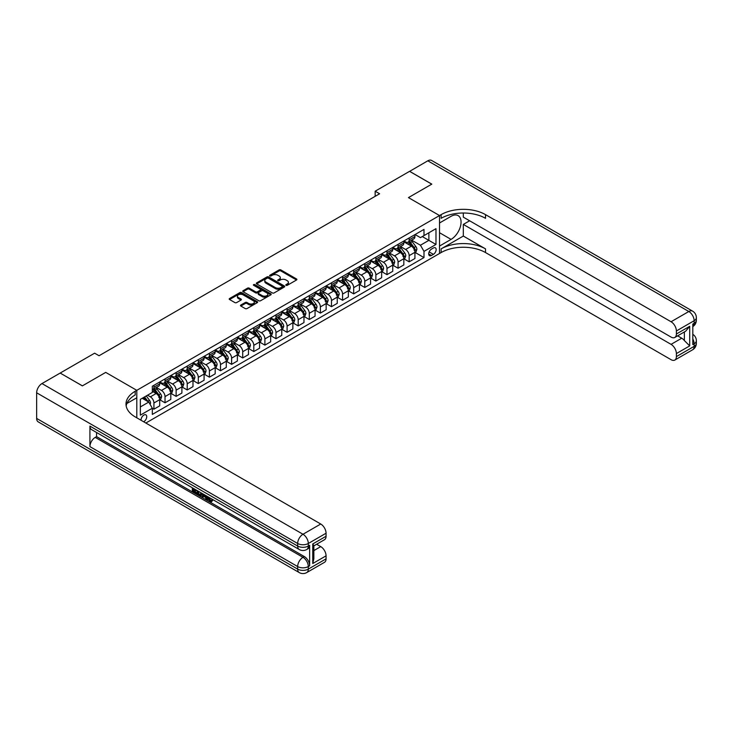 <?xml version="1.0" encoding="UTF-8"?>
<svg xmlns="http://www.w3.org/2000/svg" width="733" height="733" viewBox="0 0 733 733"><rect width="100%" height="100%" fill="white"/><g stroke="black" fill="none" stroke-linecap="round" stroke-linejoin="round"><path stroke-width="1.1" d="M286.053 285.329A0.861 0.495 0 0 0 287.272 285.329L296.535 279.979A1.237 0.715 0 0 0 296.892 279.475A1.237 0.715 0 0 0 296.535 278.971L280.849 269.918A1.237 0.715 0 0 0 279.108 269.918L269.845 275.26A0.861 0.495 0 0 0 271.063 275.965L272.264 275.278A3.94 2.272 0 0 1 277.844 275.278L279.145 276.029A3.94 2.272 0 0 1 280.299 277.642A3.94 2.272 0 0 1 279.145 279.255L277.954 279.942A0.861 0.495 0 0 0 279.172 280.647L280.363 279.951A3.94 2.272 0 0 1 285.943 279.951L287.254 280.712A3.94 2.272 0 0 1 288.408 282.315A3.94 2.272 0 0 1 287.254 283.928L286.053 284.624A0.861 0.495 0 0 0 286.053 285.329L286.053 284.624M143.613 421.75A4.013 2.318 120 0 0 143.897 421.603A4.013 2.318 120 0 0 146.518 418.057A4.013 2.318 120 0 0 145.904 414.841A4.013 2.318 120 0 0 143.897 415.043A4.013 2.318 120 0 0 141.066 420.275M240.845 305.038A1.237 0.715 0 0 0 240.488 305.542A1.237 0.715 0 0 0 240.845 306.037L245.253 308.584A1.237 0.715 0 0 0 246.994 308.584L257.274 302.647A1.237 0.715 0 0 0 257.64 302.143A1.237 0.715 0 0 0 257.274 301.639L241.588 292.586A1.237 0.715 0 0 0 239.847 292.586L229.566 298.523A1.237 0.715 0 0 0 229.2 299.018A1.237 0.715 0 0 0 229.566 299.522L234.881 302.592A1.237 0.715 0 0 0 236.622 302.592L241.02 300.054A1.237 0.715 0 0 0 241.386 299.55A1.237 0.715 0 0 0 241.02 299.046L238.39 297.525A3.299 1.906 0 0 1 237.419 296.178A3.299 1.906 0 0 1 239.453 294.419A3.299 1.906 0 0 1 243.054 294.831L253.38 300.796A3.299 1.906 0 0 1 254.342 302.143A3.299 1.906 0 0 1 252.308 303.902A3.299 1.906 0 0 1 248.716 303.489L246.994 302.491A1.237 0.715 0 0 0 245.253 302.491L240.845 305.038L240.845 306.037M36.65 418.424L297.662 569.11A7.532 4.352 120 0 0 299.22 572.565L38.208 421.869A7.532 4.352 -60 0 1 36.65 418.424L36.65 392.796A7.532 4.352 -60 0 1 41.973 383.57L60.179 373.06L82.371 385.879L105.717 372.391L82.417 385.851L60.225 373.088M60.225 373.033L94.621 353.178L99.065 355.734L379.602 193.769L375.159 191.203L409.564 171.339L431.755 184.157L408.455 197.608L439.525 215.548L136.796 390.332L105.717 372.391L136.796 390.332L135.193 391.257A31.391 18.123 0 0 0 126.003 404.066A31.391 18.123 0 0 0 135.193 416.885L320.742 524.013A7.532 4.352 60 0 1 326.066 533.239L308.309 543.483L308.309 546.048L309.647 545.279A7.532 4.352 60 0 1 308.08 548.733L306.751 549.493A7.532 4.352 -120 0 0 308.309 546.048A7.532 4.352 0 0 1 297.662 546.048L297.662 543.483L36.65 392.796M272.346 292.934A1.237 0.715 0 0 0 274.096 292.934L284.377 286.997A1.237 0.715 0 0 0 284.734 286.493A1.237 0.715 0 0 0 284.377 285.989L268.69 276.937A1.237 0.715 0 0 0 266.949 276.937L256.669 282.874A1.237 0.715 0 0 0 256.303 283.378A1.237 0.715 0 0 0 256.669 283.882L272.346 292.934M254.003 285.513A0.861 0.495 0 0 1 254.882 285.632L254.882 284.606L270.825 293.814A1.237 0.715 0 0 1 271.183 294.318A1.237 0.715 0 0 1 270.825 294.822L260.545 300.759A1.237 0.715 0 0 1 258.804 300.759L243.118 291.707L243.118 290.699A1.237 0.715 0 0 0 242.751 291.203A1.237 0.715 0 0 0 243.118 291.707M243.118 290.699L247.516 288.151A1.237 0.715 0 0 1 249.257 288.151L255.615 291.826A1.237 0.715 0 0 0 257.365 291.826L260.279 290.14A1.237 0.715 0 0 0 260.646 289.636A1.237 0.715 0 0 0 260.279 289.141L253.655 285.311A0.861 0.495 0 0 1 254.882 284.606M433.405 247.992L431.444 249.128A3.894 2.245 120 0 0 428.906 252.555A3.894 2.245 120 0 0 429.501 255.67A3.894 2.245 120 0 0 431.444 255.478L433.405 254.351A3.894 2.245 120 0 0 435.943 250.924A3.894 2.245 120 0 0 435.347 247.8A3.894 2.245 120 0 0 433.405 247.992M136.796 417.81L136.796 390.332L136.796 397.762L126.891 403.48M145.849 423.033L441.129 252.555A31.391 18.123 180 0 1 485.512 252.555L671.062 359.683A7.532 4.352 -120 0 0 674.827 360.059A7.532 4.352 -120 0 0 676.385 356.604L694.142 346.361L694.142 343.795L692.813 344.565L692.813 324.059L694.142 323.29L694.142 320.724L676.385 330.977L676.385 334.001L689.707 326.313L689.707 345.894L684.375 340.57L684.375 331.939M409.61 171.32L431.801 184.13L408.455 197.608L439.525 215.548L439.525 253.481L439.525 246.05L451.07 239.389A14.129 8.155 120 0 0 460.297 226.937A14.129 8.155 120 0 0 458.134 215.621A14.129 8.155 120 0 0 451.07 216.317L439.525 222.988L439.525 215.548L441.129 214.632A31.391 18.123 180 0 1 485.512 214.632L671.062 321.75L688.818 311.507L427.806 160.811L409.61 171.366M415.07 234.542L420.44 237.639L423.995 235.595L423.995 229.392L152.327 386.236L152.327 392.439L140.342 399.357L140.342 415.144L152.327 408.226L152.327 414.42L423.995 257.585L423.995 251.382L420.44 245.225L411.616 240.131M423.995 235.595L435.979 228.669L435.979 244.456L423.995 251.382M375.159 191.203L375.159 196.334M422.3 236.567L428.869 240.36L428.869 232.773L435.979 228.669M420.44 245.225L428.869 240.36L435.979 244.456M140.342 406.943L148.781 402.069L142.211 398.276M152.327 408.272L153.93 409.197L153.93 402.994A5.021 2.895 -120 0 0 150.375 396.846L147.535 395.206M153.93 409.197L159.693 405.862L159.693 399.659A5.021 2.895 -120 0 0 156.147 393.511L152.327 391.312M159.831 399.787L165.026 402.793L165.026 396.59A5.021 2.895 -120 0 0 161.471 390.432L156.376 387.491M165.026 402.793L170.798 399.458L170.798 393.255A5.021 2.895 -120 0 0 167.243 387.106L159.693 382.745M170.926 393.383L176.122 396.379L176.122 390.176A5.021 2.895 -120 0 0 172.567 384.028L167.472 381.087M176.122 396.379L181.894 393.053L181.894 386.85A5.021 2.895 -120 0 0 178.339 380.702L170.798 376.341M182.022 386.978L187.217 389.974L187.217 383.771A5.021 2.895 -120 0 0 183.671 377.623L178.568 374.682M187.217 389.974L192.99 386.639L192.99 380.445A5.021 2.895 -120 0 0 189.435 374.288L181.894 369.936M193.118 380.574L198.313 383.57L198.313 377.367A5.021 2.895 -120 0 0 194.767 371.219L189.664 368.268M198.313 383.57L204.086 380.235L204.086 374.032A5.021 2.895 -120 0 0 200.54 367.884L192.99 363.531M204.223 374.16L209.409 377.165L209.409 370.962A5.021 2.895 -120 0 0 205.863 364.805L200.76 361.864M209.409 377.165L215.181 373.83L215.181 367.627A5.021 2.895 -120 0 0 211.635 361.479L204.086 357.118M215.319 367.755L220.514 370.751L220.514 364.548A5.021 2.895 -120 0 0 216.959 358.4L211.864 355.459M220.514 370.751L226.277 367.425L226.277 361.222A5.021 2.895 -120 0 0 222.731 355.074L215.181 350.713M226.415 361.351L231.61 364.347L231.61 358.144A5.021 2.895 -120 0 0 228.055 351.996L222.96 349.055M231.61 364.347L237.382 361.012L237.382 354.818A5.021 2.895 -120 0 0 233.827 348.661L226.277 344.308M237.51 354.946L242.705 357.942L242.705 351.739A5.021 2.895 -120 0 0 239.15 345.591L234.056 342.641M242.705 357.942L248.478 354.607L248.478 348.404A5.021 2.895 -120 0 0 244.923 342.256L237.382 337.904M248.606 348.532L253.801 351.538L253.801 345.335A5.021 2.895 -120 0 0 250.255 339.177L245.152 336.236M253.801 351.538L259.574 348.202L259.574 341.999A5.021 2.895 -120 0 0 256.019 335.851L248.478 331.49M259.702 342.128L264.897 345.124L264.897 338.921A5.021 2.895 -120 0 0 261.351 332.773L256.248 329.832M264.897 345.124L270.669 341.798L270.669 335.595A5.021 2.895 -120 0 0 267.124 329.438L259.574 325.086M270.807 335.723L275.993 338.719L275.993 332.516A5.021 2.895 -120 0 0 272.447 326.368L267.343 323.427M275.993 338.719L281.765 335.384L281.765 329.19A5.021 2.895 -120 0 0 278.219 323.033L270.669 318.681M281.903 329.319L287.098 332.315L287.098 326.112A5.021 2.895 -120 0 0 283.543 319.964L278.448 317.013M287.098 332.315L292.861 328.98L292.861 322.777A5.021 2.895 -120 0 0 289.315 316.629L281.765 312.267M292.998 322.905L298.194 325.91L298.194 319.707A5.021 2.895 -120 0 0 294.639 313.55L289.544 310.609M298.194 325.91L303.966 322.575L303.966 316.372A5.021 2.895 -120 0 0 300.411 310.224L292.861 305.863M304.094 316.5L309.289 319.496L309.289 313.293A5.021 2.895 -120 0 0 305.734 307.145L300.64 304.204M309.289 319.496L315.062 316.17L315.062 309.967A5.021 2.895 -120 0 0 311.507 303.81L303.966 299.458M315.19 310.096L320.385 313.092L320.385 306.889A5.021 2.895 -120 0 0 316.839 300.741L311.736 297.8M320.385 313.092L326.158 309.757L326.158 303.554A5.021 2.895 -120 0 0 322.602 297.406L315.062 293.053M326.286 303.682L331.481 306.687L331.481 300.484A5.021 2.895 -120 0 0 327.935 294.336L322.832 291.386M331.481 306.687L337.253 303.352L337.253 297.149A5.021 2.895 -120 0 0 333.707 291.001L326.158 286.64M337.391 297.277L342.577 300.273L342.577 294.08A5.021 2.895 -120 0 0 339.031 287.922L333.927 284.981M342.577 300.273L348.349 296.947L348.349 290.744A5.021 2.895 -120 0 0 344.803 284.596L337.253 280.235M348.487 290.873L353.682 293.869L353.682 287.666A5.021 2.895 -120 0 0 350.127 281.518L345.032 278.577M353.682 293.869L359.445 290.543L359.445 284.34A5.021 2.895 -120 0 0 355.899 278.183L348.349 273.83M359.582 284.468L364.777 287.464L364.777 281.261A5.021 2.895 -120 0 0 361.222 275.113L356.128 272.163M364.777 287.464L370.55 284.129L370.55 277.926A5.021 2.895 -120 0 0 366.995 271.778L359.445 267.426M370.678 278.054L375.873 281.06L375.873 274.857A5.021 2.895 -120 0 0 372.318 268.699L367.224 265.758M375.873 281.06L381.646 277.725L381.646 271.522A5.021 2.895 -120 0 0 378.091 265.373L370.55 261.012M381.774 271.65L386.969 274.646L386.969 268.452A5.021 2.895 -120 0 0 383.423 262.295L378.32 259.354M386.969 274.646L392.741 271.32L392.741 265.117A5.021 2.895 -120 0 0 389.186 258.969L381.646 254.608M392.87 265.245L398.065 268.241L398.065 262.038A5.021 2.895 -120 0 0 394.519 255.89L389.415 252.949M398.065 268.241L403.837 264.915L403.837 258.712A5.021 2.895 -120 0 0 400.291 252.555L392.741 248.203M403.975 258.841L409.161 261.837L409.161 255.634A5.021 2.895 -120 0 0 405.615 249.486L400.511 246.535M409.161 261.837L414.933 258.502L414.933 252.299A5.021 2.895 -120 0 0 411.387 246.151L403.837 241.798M403.975 240.946L405.615 241.899A5.021 2.895 -120 0 0 408.125 242.147A5.021 2.895 -120 0 0 409.161 239.847L409.161 237.95M392.87 247.36L394.519 248.304A5.021 2.895 -120 0 0 397.029 248.551A5.021 2.895 -120 0 0 398.065 246.251L398.065 244.355M381.774 253.765L383.423 254.708A5.021 2.895 -120 0 0 385.934 254.956A5.021 2.895 -120 0 0 386.969 252.665L386.969 250.768M370.678 260.169L372.318 261.122A5.021 2.895 -120 0 0 374.829 261.369A5.021 2.895 -120 0 0 375.873 259.07L375.873 257.173M359.582 266.574L361.222 267.527A5.021 2.895 -120 0 0 363.733 267.774A5.021 2.895 -120 0 0 364.777 265.474L364.777 263.578M348.487 272.988L350.127 273.931A5.021 2.895 -120 0 0 352.637 274.179A5.021 2.895 -120 0 0 353.682 271.879L353.682 269.982M337.391 279.392L339.031 280.336A5.021 2.895 -120 0 0 341.541 280.583A5.021 2.895 -120 0 0 342.577 278.293L342.577 276.396M326.286 285.797L327.935 286.75A5.021 2.895 -120 0 0 330.446 286.997A5.021 2.895 -120 0 0 331.481 284.697L331.481 282.801M315.19 292.201L316.839 293.154A5.021 2.895 -120 0 0 319.35 293.402A5.021 2.895 -120 0 0 320.385 291.102L320.385 289.205M304.094 298.615L305.734 299.559A5.021 2.895 -120 0 0 308.245 299.806A5.021 2.895 -120 0 0 309.289 297.506L309.289 295.61M292.998 305.02L294.639 305.963A5.021 2.895 -120 0 0 297.149 306.22A5.021 2.895 -120 0 0 298.194 303.92L298.194 302.023M281.903 311.424L283.543 312.377A5.021 2.895 -120 0 0 286.053 312.625A5.021 2.895 -120 0 0 287.098 310.325L287.098 308.428M270.807 317.829L272.447 318.782A5.021 2.895 -120 0 0 274.957 319.029A5.021 2.895 -120 0 0 275.993 316.729L275.993 314.833M259.702 324.243L261.351 325.186A5.021 2.895 -120 0 0 263.862 325.434A5.021 2.895 -120 0 0 264.897 323.134L264.897 321.237M248.606 330.647L250.255 331.591A5.021 2.895 -120 0 0 252.766 331.847A5.021 2.895 -120 0 0 253.801 329.548L253.801 327.651M237.51 337.052L239.15 338.005A5.021 2.895 -120 0 0 241.661 338.252A5.021 2.895 -120 0 0 242.705 335.952L242.705 334.056M226.415 343.456L228.055 344.409A5.021 2.895 -120 0 0 230.565 344.657A5.021 2.895 -120 0 0 231.61 342.357L231.61 340.46M215.319 349.87L216.959 350.814A5.021 2.895 -120 0 0 219.469 351.061A5.021 2.895 -120 0 0 220.514 348.761L220.514 346.865M204.223 356.275L205.863 357.218A5.021 2.895 -120 0 0 208.374 357.475A5.021 2.895 -120 0 0 209.409 355.175L209.409 353.279M193.118 362.679L194.767 363.632A5.021 2.895 -120 0 0 197.278 363.88A5.021 2.895 -120 0 0 198.313 361.58L198.313 359.683M182.022 369.084L183.671 370.037A5.021 2.895 -120 0 0 186.182 370.284A5.021 2.895 -120 0 0 187.217 367.984L187.217 366.088M170.926 375.498L172.567 376.441A5.021 2.895 -120 0 0 175.077 376.689A5.021 2.895 -120 0 0 176.122 374.389L176.122 372.492M159.831 381.902L161.471 382.855A5.021 2.895 -120 0 0 163.981 383.102A5.021 2.895 -120 0 0 165.026 380.803L165.026 378.906M415.07 252.427L423.995 257.585M408.125 242.147L413.898 238.811A5.021 2.895 -120 0 0 414.933 236.512L414.933 234.615M397.029 248.551L402.802 245.225A5.021 2.895 -120 0 0 403.837 242.925L403.837 241.029M385.934 254.956L391.697 251.63A5.021 2.895 -120 0 0 392.741 249.33L392.741 247.433M374.829 261.369L380.601 258.034A5.021 2.895 -120 0 0 381.646 255.735L381.646 253.838M363.733 267.774L369.505 264.439A5.021 2.895 -120 0 0 370.55 262.139L370.55 260.242M352.637 274.179L358.41 270.853A5.021 2.895 -120 0 0 359.445 268.553L359.445 266.656M341.541 280.583L347.314 277.257A5.021 2.895 -120 0 0 348.349 274.957L348.349 273.061M330.446 286.997L336.218 283.662A5.021 2.895 -120 0 0 337.253 281.362L337.253 279.465M319.35 293.402L325.113 290.066A5.021 2.895 -120 0 0 326.158 287.767L326.158 285.87M308.245 299.806L314.017 296.48A5.021 2.895 -120 0 0 315.062 294.18L315.062 292.284M297.149 306.22L302.921 302.885A5.021 2.895 -120 0 0 303.966 300.585L303.966 298.688M286.053 312.625L291.826 309.289A5.021 2.895 -120 0 0 292.861 306.99L292.861 305.093M274.957 319.029L280.73 315.694A5.021 2.895 -120 0 0 281.765 313.403L281.765 311.507M263.862 325.434L269.634 322.108A5.021 2.895 -120 0 0 270.669 319.808L270.669 317.911M252.766 331.847L258.529 328.512A5.021 2.895 -120 0 0 259.574 326.212L259.574 324.316M241.661 338.252L247.433 334.917A5.021 2.895 -120 0 0 248.478 332.617L248.478 330.72M230.565 344.657L236.338 341.321A5.021 2.895 -120 0 0 237.382 339.031L237.382 337.134M219.469 351.061L225.242 347.735A5.021 2.895 -120 0 0 226.277 345.435L226.277 343.539M208.374 357.475L214.146 354.14A5.021 2.895 -120 0 0 215.181 351.84L215.181 349.943M197.278 363.88L203.05 360.544A5.021 2.895 -120 0 0 204.086 358.245L204.086 356.348M186.182 370.284L191.945 366.958A5.021 2.895 -120 0 0 192.99 364.658L192.99 362.762M175.077 376.689L180.849 373.363A5.021 2.895 -120 0 0 181.894 371.063L181.894 369.166M163.981 383.102L169.754 379.767A5.021 2.895 -120 0 0 170.798 377.468L170.798 375.571M152.327 389.709A5.021 2.895 -120 0 0 152.885 389.507L158.658 386.172A5.021 2.895 -120 0 0 159.693 383.872L159.693 381.975M152.885 389.507A5.021 2.895 -120 0 0 153.93 387.207L153.93 385.311M148.781 402.069L152.327 408.226M286.401 285.449L287.254 284.954A3.94 2.272 0 0 0 288.408 283.341L288.408 282.315M280.299 277.642L280.299 278.668A3.94 2.272 0 0 1 279.145 280.272L278.293 280.766M296.517 279.988L280.849 270.944A1.237 0.715 0 0 0 279.108 270.944L270.193 276.094M284.377 285.989L284.377 286.997L268.69 277.963A1.237 0.715 0 0 0 266.949 277.963L256.678 283.891L256.669 282.874M282.196 286.85A0.861 0.495 0 0 0 282.196 286.145L268.434 278.192A0.861 0.495 0 0 0 267.206 278.192L265.942 278.925A3.94 2.272 0 0 0 264.787 280.537A3.94 2.272 0 0 0 265.942 282.141L275.361 287.574A3.94 2.272 0 0 0 280.931 287.574L282.196 286.85L282.196 287.877A0.861 0.495 0 0 0 282.452 287.519L282.452 286.493M264.787 280.537L264.787 281.554A3.94 2.272 0 0 0 265.942 283.167L265.942 282.141M282.196 287.877L280.931 288.6A3.94 2.272 0 0 1 275.361 288.6L265.942 283.167M243.127 291.716L247.516 289.178L247.516 288.151M260.646 289.636L260.646 290.662A1.237 0.715 0 0 1 260.279 291.166L257.365 292.852A1.237 0.715 0 0 1 255.615 292.852L249.257 289.178A1.237 0.715 0 0 0 247.516 289.178M254.882 285.632L270.807 294.831M262.222 295.637A3.299 1.906 0 0 0 265.813 296.05A3.299 1.906 0 0 0 267.847 294.29A3.299 1.906 0 0 0 266.885 292.943L263.248 290.845A1.237 0.715 0 0 0 261.498 290.845L258.584 292.531A1.237 0.715 0 0 0 258.218 293.035A1.237 0.715 0 0 0 258.584 293.539L262.222 295.637L262.222 296.663A3.299 1.906 0 0 0 265.813 297.076A3.299 1.906 0 0 0 267.847 295.317L267.847 294.29M258.218 293.035L258.218 294.061A1.237 0.715 0 0 0 258.584 294.565L258.584 293.539M262.222 296.663L258.584 294.565M254.342 302.143L254.342 303.169A3.299 1.906 0 0 1 252.308 304.928A3.299 1.906 0 0 1 248.716 304.516L246.994 303.517A1.237 0.715 0 0 0 245.253 303.517L240.864 306.055M237.419 296.178L237.419 297.204A3.299 1.906 0 0 0 238.39 298.551L238.39 297.525M241.02 299.046L241.02 300.054L238.39 298.551M257.256 302.656L241.588 293.612A1.237 0.715 0 0 0 239.847 293.612L229.585 299.531L229.566 298.523M414.933 252.509L416.005 251.895L416.885 249.33A3.326 1.924 -120 0 0 415.822 246.499L412.203 241.652A9.602 5.543 -120 0 0 411.149 240.397M407.539 243.933A9.602 5.543 -120 0 0 405.578 241.872M414.026 250.09L415.089 249.467A3.326 1.924 -120 0 0 414.136 247.47L410.507 242.632A9.602 5.543 -120 0 0 409.463 241.377M408.574 241.89A7.971 4.6 60 0 1 409.875 243.374L412.945 247.47M408.4 241.991A9.602 5.543 60 0 1 409.445 243.246L411.854 246.462M403.837 258.914L404.9 258.3L405.789 255.735A3.326 1.924 -120 0 0 404.726 252.903L401.098 248.056A9.602 5.543 -120 0 0 400.053 246.801M396.443 250.338A9.602 5.543 -120 0 0 394.482 248.285M402.93 256.495L403.993 255.881A3.326 1.924 -120 0 0 403.04 253.875L399.412 249.037A9.602 5.543 -120 0 0 398.367 247.781M397.469 248.295A7.971 4.6 60 0 1 398.779 249.779L401.849 253.884M397.304 248.395A9.602 5.543 60 0 1 398.349 249.651L400.759 252.867M392.741 265.319L393.804 264.705L394.693 262.139A3.326 1.924 -120 0 0 393.63 259.308L390.002 254.47A9.602 5.543 -120 0 0 388.957 253.215M385.347 256.752A9.602 5.543 -120 0 0 383.386 254.69M391.834 262.9L392.897 262.286A3.326 1.924 -120 0 0 391.944 260.288L388.316 255.441A9.602 5.543 -120 0 0 387.271 254.186M386.373 254.699A7.971 4.6 60 0 1 387.684 256.193L390.753 260.288M386.209 254.8A9.602 5.543 60 0 1 387.253 256.055L389.663 259.28M381.646 271.732L382.708 271.109L383.597 268.553A3.326 1.924 -120 0 0 382.534 265.712L378.906 260.875A9.602 5.543 -120 0 0 377.861 259.619M374.251 263.156A9.602 5.543 -120 0 0 372.282 261.095M380.739 269.304L381.801 268.69A3.326 1.924 -120 0 0 380.848 266.693L377.22 261.846A9.602 5.543 -120 0 0 376.176 260.591M375.278 261.113A7.971 4.6 60 0 1 376.588 262.597L379.657 266.693M375.104 261.205A9.602 5.543 60 0 1 376.157 262.46L378.567 265.685M370.55 278.137L371.613 277.523L372.501 274.957A3.326 1.924 -120 0 0 371.439 272.126L367.81 267.279A9.602 5.543 -120 0 0 366.766 266.024M363.156 269.561A9.602 5.543 -120 0 0 361.186 267.508M369.634 275.718L370.706 275.095A3.326 1.924 -120 0 0 369.753 273.097L366.124 268.26A9.602 5.543 -120 0 0 365.071 267.004M364.182 267.518A7.971 4.6 60 0 1 365.492 269.002L368.562 273.107M364.008 267.618A9.602 5.543 60 0 1 365.061 268.874L367.471 272.09M463.32 236.053L441.129 248.872A31.391 18.123 180 0 1 485.512 248.872L463.32 236.053L463.32 224.417L469.624 220.78M463.32 213.01L463.32 217.142L671.062 337.079A7.532 4.352 -120 0 0 674.827 337.455A7.532 4.352 -120 0 0 676.385 334.001M689.707 345.894L676.385 353.581L676.385 356.604M676.385 353.581A7.532 4.352 -120 0 0 671.062 344.354L681.717 338.206A7.532 4.352 60 0 1 684.375 340.57M463.32 224.417L671.062 344.354M427.806 160.811A7.532 4.352 -60 0 1 431.572 160.435L692.584 311.131A7.532 4.352 120 0 0 688.818 311.507A7.532 4.352 60 0 1 694.142 320.724A7.532 4.352 180 0 0 696.35 317.655A7.532 7.532 0 0 0 692.584 311.131M676.385 330.977A7.532 4.352 -120 0 0 671.062 321.75M677.622 335.842L681.717 338.206M441.129 214.632L441.129 218.315A31.391 18.123 180 0 1 485.512 218.315L485.512 214.632M674.827 337.455L685.721 331.16L689.707 326.313M208.676 497.185L210.939 500.85M208.035 496.855L209.611 501.042L210.646 501.17L211.819 499.952L212.57 500.593L211.232 501.995L209.684 501.793L207.274 496.415M203.692 496.36L202.638 497.652L201.841 497.185L203.188 494.051M206.569 496.003L207.631 499.704L206.917 500.117L206.12 499.659L205.515 497.414L203.243 496.104L202.638 497.652M193.787 489.699L193.787 491.009L196.93 492.823L196.93 493.529L196.215 493.941L192.33 491.696L192.33 487.784M196.591 490.24L195.876 490.908L193.081 489.287L193.081 491.422L193.787 491.009M89.921 426.111L297.662 546.048A7.532 4.352 120 0 0 299.22 549.493L91.478 429.556A7.532 4.352 -60 0 1 89.921 426.111L89.921 446.617A7.532 4.352 -60 0 1 95.244 437.39L96.573 436.621L304.314 556.558A7.532 4.352 60 0 1 309.647 565.784L309.647 545.279M96.573 436.621L96.573 432.507M201.557 493.117L201.612 493.95L202.308 493.547L200.879 495.984L197.241 494.537L197.241 490.624M312.753 543.95L313.852 545.618L313.852 558.784L312.753 563.53L312.753 543.95L326.066 536.263L326.066 533.239M326.066 536.263A7.532 4.352 60 0 1 324.508 539.708L313.852 545.856M316.647 544.243L320.742 546.616A7.532 4.352 60 0 1 326.066 555.843L312.753 563.53M309.647 565.784L308.309 566.554L308.309 569.11L326.066 558.867L326.066 555.843M326.066 558.867A7.532 4.352 60 0 1 324.508 562.312L306.751 572.565A7.532 4.352 -120 0 0 308.309 569.11A7.532 4.352 0 0 1 297.662 569.11L297.662 566.554L89.921 446.617M135.193 391.257L135.193 394.95A31.391 18.123 0 0 0 126.168 405.917M193.081 491.422L196.215 493.236L196.93 492.823M196.215 493.236L196.215 493.941M193.081 488.215L196.187 490.01M195.876 490.194L195.876 490.908M201.612 493.95L200.879 495.984M197.992 491.055L197.992 494.253L199.092 494.894L200.347 495.178L200.805 492.677M198.707 491.467L198.707 493.85L201.062 494.775M197.992 494.253L198.707 493.85M199.092 494.894L199.807 494.482M205.57 495.435L206.917 500.117M203.893 494.463L203.472 495.526L205.286 496.58L204.874 495.022M204.333 494.72L205.029 495.609M203.472 495.526L204.177 495.114M209.611 501.042L210.325 500.63M207.961 497.597L208.648 497.203M211.104 500.364L211.855 501.005L212.57 500.593M211.855 501.005L211.232 501.995M359.445 284.541L360.517 283.928L361.406 281.362A3.326 1.924 -120 0 0 360.343 278.531L356.714 273.693A9.602 5.543 -120 0 0 355.661 272.438M352.06 275.965A9.602 5.543 -120 0 0 350.09 273.913M358.538 282.123L359.601 281.509A3.326 1.924 -120 0 0 358.657 279.502L355.029 274.664A9.602 5.543 -120 0 0 353.975 273.409M353.086 273.922A7.971 4.6 60 0 1 354.396 275.416L357.466 279.511M352.912 274.023A9.602 5.543 60 0 1 353.957 275.278L356.375 278.494M348.349 290.946L349.421 290.332L350.301 287.767A3.326 1.924 -120 0 0 349.238 284.935L345.619 280.098A9.602 5.543 -120 0 0 344.565 278.842M340.955 282.379A9.602 5.543 -120 0 0 338.994 280.318M347.442 288.527L348.505 287.913A3.326 1.924 -120 0 0 347.552 285.916L343.924 281.069A9.602 5.543 -120 0 0 342.879 279.814M341.99 280.327A7.971 4.6 60 0 1 343.291 281.82L346.361 285.916M341.816 280.427A9.602 5.543 60 0 1 342.861 281.683L345.27 284.908M337.253 297.36L338.316 296.737L339.205 294.18A3.326 1.924 -120 0 0 338.142 291.349L334.514 286.502A9.602 5.543 -120 0 0 333.469 285.247M329.859 288.784A9.602 5.543 -120 0 0 327.898 286.722M336.346 294.932L337.409 294.318A3.326 1.924 -120 0 0 336.456 292.32L332.828 287.473A9.602 5.543 -120 0 0 331.783 286.218M330.885 286.74A7.971 4.6 60 0 1 332.196 288.225L335.265 292.32M330.72 286.832A9.602 5.543 60 0 1 331.765 288.087L334.175 291.313M326.158 303.764L327.22 303.15L328.109 300.585A3.326 1.924 -120 0 0 327.046 297.754L323.418 292.907A9.602 5.543 -120 0 0 322.373 291.652M318.763 295.188A9.602 5.543 -120 0 0 316.803 293.136M325.25 301.345L326.313 300.722A3.326 1.924 -120 0 0 325.36 298.725L321.732 293.887A9.602 5.543 -120 0 0 320.688 292.632M319.79 293.145A7.971 4.6 60 0 1 321.1 294.629L324.169 298.734M319.625 293.246A9.602 5.543 60 0 1 320.669 294.501L323.079 297.717M315.062 310.169L316.125 309.555L317.013 306.99A3.326 1.924 -120 0 0 315.95 304.158L312.322 299.321A9.602 5.543 -120 0 0 311.278 298.065M307.668 301.593A9.602 5.543 -120 0 0 305.698 299.54M314.155 307.75L315.217 307.136A3.326 1.924 -120 0 0 314.265 305.13L310.636 300.292A9.602 5.543 -120 0 0 309.592 299.037M308.694 299.55A7.971 4.6 60 0 1 310.004 301.043L313.073 305.139M308.52 299.65A9.602 5.543 60 0 1 309.573 300.906L311.983 304.122M303.966 316.574L305.029 315.96L305.918 313.403A3.326 1.924 -120 0 0 304.855 310.563L301.226 305.725A9.602 5.543 -120 0 0 300.182 304.47M296.572 308.007A9.602 5.543 -120 0 0 294.602 305.945M303.05 314.155L304.122 313.541A3.326 1.924 -120 0 0 303.169 311.543L299.54 306.696A9.602 5.543 -120 0 0 298.487 305.441M297.598 305.954A7.971 4.6 60 0 1 298.908 307.448L301.978 311.543M297.424 306.055A9.602 5.543 60 0 1 298.478 307.31L300.887 310.535M292.861 322.987L293.933 322.373L294.822 319.808A3.326 1.924 -120 0 0 293.759 316.977L290.131 312.13A9.602 5.543 -120 0 0 289.077 310.874M285.476 314.411A9.602 5.543 -120 0 0 283.506 312.35M291.954 320.559L293.026 319.945A3.326 1.924 -120 0 0 292.073 317.948L288.445 313.101A9.602 5.543 -120 0 0 287.391 311.846M286.502 312.368A7.971 4.6 60 0 1 287.812 313.852L290.882 317.948M286.328 312.469A9.602 5.543 60 0 1 287.373 313.715L289.792 316.94M281.765 329.392L282.837 328.778L283.717 326.212A3.326 1.924 -120 0 0 282.654 323.381L279.035 318.534A9.602 5.543 -120 0 0 277.981 317.279M274.371 320.816A9.602 5.543 -120 0 0 272.41 318.763M280.858 326.973L281.921 326.359A3.326 1.924 -120 0 0 280.968 324.353L277.34 319.515A9.602 5.543 -120 0 0 276.295 318.259M275.406 318.773A7.971 4.6 60 0 1 276.707 320.257L279.777 324.362M275.232 318.873A9.602 5.543 60 0 1 276.277 320.129L278.687 323.345M270.669 335.796L271.732 335.183L272.621 332.617A3.326 1.924 -120 0 0 271.558 329.786L267.93 324.948A9.602 5.543 -120 0 0 266.885 323.693M263.275 327.22A9.602 5.543 -120 0 0 261.315 325.168M269.762 333.378L270.825 332.764A3.326 1.924 -120 0 0 269.872 330.757L266.244 325.919A9.602 5.543 -120 0 0 265.199 324.664M264.301 325.177A7.971 4.6 60 0 1 265.612 326.671L268.681 330.766M264.137 325.278A9.602 5.543 60 0 1 265.181 326.533L267.591 329.749M259.574 342.201L260.636 341.587L261.525 339.031A3.326 1.924 -120 0 0 260.462 336.19L256.834 331.353A9.602 5.543 -120 0 0 255.79 330.097M252.179 333.634A9.602 5.543 -120 0 0 250.219 331.573M258.667 339.782L259.729 339.168A3.326 1.924 -120 0 0 258.776 337.171L255.148 332.324A9.602 5.543 -120 0 0 254.104 331.069M253.206 331.582A7.971 4.6 60 0 1 254.516 333.075L257.585 337.171M253.041 331.683A9.602 5.543 60 0 1 254.085 332.938L256.495 336.163M248.478 348.615L249.541 348.001L250.429 345.435A3.326 1.924 -120 0 0 249.367 342.604L245.738 337.757A9.602 5.543 -120 0 0 244.694 336.502M241.084 340.039A9.602 5.543 -120 0 0 239.114 337.977M247.571 346.187L248.634 345.573A3.326 1.924 -120 0 0 247.681 343.575L244.052 338.728A9.602 5.543 -120 0 0 243.008 337.473M242.11 337.995A7.971 4.6 60 0 1 243.42 339.48L246.49 343.575M241.936 338.096A9.602 5.543 60 0 1 242.989 339.352L245.399 342.568M237.382 355.019L238.445 354.406L239.334 351.84A3.326 1.924 -120 0 0 238.271 349.009L234.642 344.162A9.602 5.543 -120 0 0 233.598 342.907M229.988 346.443A9.602 5.543 -120 0 0 228.018 344.391M236.466 352.6L237.538 351.987A3.326 1.924 -120 0 0 236.585 349.98L232.957 345.142A9.602 5.543 -120 0 0 231.903 343.887M231.014 344.4A7.971 4.6 60 0 1 232.324 345.884L235.394 349.989M230.84 344.501A9.602 5.543 60 0 1 231.894 345.756L234.303 348.972M226.277 361.424L227.349 360.81L228.238 358.245A3.326 1.924 -120 0 0 227.175 355.413L223.547 350.576A9.602 5.543 -120 0 0 222.493 349.32M218.892 352.848A9.602 5.543 -120 0 0 216.922 350.795M225.37 359.005L226.442 358.391A3.326 1.924 -120 0 0 225.489 356.385L221.861 351.547A9.602 5.543 -120 0 0 220.807 350.292M219.918 350.805A7.971 4.6 60 0 1 221.229 352.298L224.298 356.394M219.744 350.905A9.602 5.543 60 0 1 220.789 352.161L223.208 355.377M215.181 367.829L216.253 367.215L217.133 364.658A3.326 1.924 -120 0 0 216.07 361.818L212.451 356.98A9.602 5.543 -120 0 0 211.397 355.725M207.787 359.262A9.602 5.543 -120 0 0 205.826 357.2M214.274 365.41L215.337 364.796A3.326 1.924 -120 0 0 214.384 362.798L210.756 357.951A9.602 5.543 -120 0 0 209.711 356.696M208.823 357.218A7.971 4.6 60 0 1 210.124 358.703L213.193 362.798M208.648 357.31A9.602 5.543 60 0 1 209.693 358.565L212.103 361.79M204.086 374.242L205.148 373.628L206.037 371.063A3.326 1.924 -120 0 0 204.974 368.232L201.346 363.385A9.602 5.543 -120 0 0 200.301 362.129M196.691 365.666A9.602 5.543 -120 0 0 194.731 363.605M203.178 371.814L204.241 371.2A3.326 1.924 -120 0 0 203.288 369.203L199.66 364.356A9.602 5.543 -120 0 0 198.616 363.101M197.718 363.623A7.971 4.6 60 0 1 199.028 365.107L202.097 369.203M197.553 363.724A9.602 5.543 60 0 1 198.597 364.979L201.007 368.195M192.99 380.647L194.053 380.033L194.941 377.468A3.326 1.924 -120 0 0 193.879 374.636L190.25 369.789A9.602 5.543 -120 0 0 189.206 368.534M185.596 372.071A9.602 5.543 -120 0 0 183.635 370.018M192.083 378.228L193.145 377.614A3.326 1.924 -120 0 0 192.193 375.608L188.564 370.77A9.602 5.543 -120 0 0 187.52 369.514M186.622 370.028A7.971 4.6 60 0 1 187.932 371.512L191.001 375.617M186.457 370.128A9.602 5.543 60 0 1 187.501 371.384L189.911 374.6M181.894 387.051L182.957 386.438L183.846 383.872A3.326 1.924 -120 0 0 182.783 381.041L179.154 376.203A9.602 5.543 -120 0 0 178.11 374.948M174.5 378.485A9.602 5.543 -120 0 0 172.53 376.423M180.987 384.633L182.05 384.019A3.326 1.924 -120 0 0 181.097 382.012L177.468 377.174A9.602 5.543 -120 0 0 176.424 375.919M175.526 376.432A7.971 4.6 60 0 1 176.836 377.926L179.906 382.021M175.352 376.533A9.602 5.543 60 0 1 176.406 377.788L178.815 381.004M170.798 393.465L171.861 392.842L172.75 390.286A3.326 1.924 -120 0 0 171.687 387.445L168.059 382.608A9.602 5.543 -120 0 0 167.014 381.352M163.404 384.889A9.602 5.543 -120 0 0 161.434 382.828M169.882 391.037L170.954 390.423A3.326 1.924 -120 0 0 170.001 388.426L166.373 383.579A9.602 5.543 -120 0 0 165.319 382.324M164.43 382.846A7.971 4.6 60 0 1 165.74 384.33L168.81 388.426M164.256 382.938A9.602 5.543 60 0 1 165.31 384.193L167.72 387.418M159.693 399.87L160.765 399.256L161.654 396.69A3.326 1.924 -120 0 0 160.591 393.859L156.963 389.012A9.602 5.543 -120 0 0 155.909 387.757M158.786 397.451L159.858 396.828A3.326 1.924 -120 0 0 158.905 394.83L155.277 389.983A9.602 5.543 -120 0 0 154.223 388.737M153.334 389.25A7.971 4.6 60 0 1 154.645 390.735L157.714 394.83M153.16 389.351A9.602 5.543 60 0 1 154.205 390.607L156.624 393.823M150.109 404.378L150.549 403.095A3.326 1.924 -120 0 0 149.486 400.264L146.252 395.939M148.103 401.684A3.326 1.924 -120 0 0 147.8 401.235L144.566 396.919M143.732 397.396L146.059 400.502M143.503 397.533L145.473 400.163M150.375 396.846L156.147 393.511M161.471 390.432L167.243 387.106M172.567 384.028L178.339 380.702M183.671 377.623L189.435 374.288M194.767 371.219L200.54 367.884M205.863 364.805L211.635 361.479M216.959 358.4L222.731 355.074M228.055 351.996L233.827 348.661M239.15 345.591L244.923 342.256M250.255 339.177L256.019 335.851M261.351 332.773L267.124 329.438M272.447 326.368L278.219 323.033M283.543 319.964L289.315 316.629M294.639 313.55L300.411 310.224M305.734 307.145L311.507 303.81M316.839 300.741L322.602 297.406M327.935 294.336L333.707 291.001M339.031 287.922L344.803 284.596M350.127 281.518L355.899 278.183M361.222 275.113L366.995 271.778M372.318 268.699L378.091 265.373M383.423 262.295L389.186 258.969M394.519 255.89L400.291 252.555M405.615 249.486L411.387 246.151M409.161 239.847L414.933 236.512M409.161 255.634L414.933 252.299M398.065 262.038L403.837 258.712M398.065 246.251L403.837 242.925M386.969 268.452L392.741 265.117M386.969 252.665L392.741 249.33M375.873 274.857L381.646 271.522M375.873 259.07L381.646 255.735M364.777 281.261L370.55 277.926M364.777 265.474L370.55 262.139M353.682 287.666L359.445 284.34M353.682 271.879L359.445 268.553M342.577 294.08L348.349 290.744M342.577 278.293L348.349 274.957M331.481 300.484L337.253 297.149M331.481 284.697L337.253 281.362M320.385 306.889L326.158 303.554M320.385 291.102L326.158 287.767M309.289 313.293L315.062 309.967M309.289 297.506L315.062 294.18M298.194 319.707L303.966 316.372M298.194 303.92L303.966 300.585M287.098 326.112L292.861 322.777M287.098 310.325L292.861 306.99M275.993 332.516L281.765 329.19M275.993 316.729L281.765 313.403M264.897 338.921L270.669 335.595M264.897 323.134L270.669 319.808M253.801 345.335L259.574 341.999M253.801 329.548L259.574 326.212M242.705 351.739L248.478 348.404M242.705 335.952L248.478 332.617M231.61 358.144L237.382 354.818M231.61 342.357L237.382 339.031M220.514 364.548L226.277 361.222M220.514 348.761L226.277 345.435M209.409 370.962L215.181 367.627M209.409 355.175L215.181 351.84M198.313 377.367L204.086 374.032M198.313 361.58L204.086 358.245M187.217 383.771L192.99 380.445M187.217 367.984L192.99 364.658M176.122 390.176L181.894 386.85M176.122 374.389L181.894 371.063M165.026 396.59L170.798 393.255M165.026 380.803L170.798 377.468M153.93 402.994L159.693 399.659M153.93 387.207L159.693 383.872M429.144 251.895L433.405 254.351M428.695 253.893L431.444 255.478M287.254 284.954L287.254 283.928M277.954 280.647L277.954 279.942M279.145 280.272L279.145 279.255M269.845 275.965L269.845 275.26M279.108 270.944L279.108 269.918M280.849 270.944L280.849 269.918M296.535 279.979L296.535 278.971M266.949 277.963L266.949 276.937M268.69 277.963L268.69 276.937M275.361 288.6L275.361 287.574M280.931 288.6L280.931 287.574M249.257 289.178L249.257 288.151M255.615 292.852L255.615 291.826M257.365 292.852L257.365 291.826M260.279 291.166L260.279 290.14M270.825 294.822L270.825 293.814M245.253 303.517L245.253 302.491M246.994 303.517L246.994 302.491M248.716 304.516L248.716 303.489M239.847 293.612L239.847 292.586M241.588 293.612L241.588 292.586M257.274 302.647L257.274 301.639M414.686 250.649L416.866 249.394M410.507 242.632L412.203 241.652M407.896 244.135L409.445 243.246M414.136 247.47L415.822 246.499M413.879 248.771L415.089 249.467M403.59 257.063L405.77 255.799M399.412 249.037L401.098 248.056M396.8 250.549L398.349 249.651M403.04 253.875L404.726 252.903M402.774 255.176L403.993 255.881M392.494 263.468L394.675 262.203M388.316 255.441L390.002 254.47M385.705 256.953L387.253 256.055M391.944 260.288L393.63 259.308M391.679 261.58L392.897 262.286M381.398 269.872L383.57 268.617M377.22 261.846L378.906 260.875M374.609 263.358L376.157 262.46M380.848 266.693L382.534 265.712M380.583 267.994L381.801 268.69M370.293 276.277L372.474 275.022M366.124 268.26L367.81 267.279M363.504 269.762L365.061 268.874M369.753 273.097L371.439 272.126M369.487 274.399L370.706 275.095M441.129 248.872L441.129 252.555M485.512 248.872L485.512 252.555M692.813 338.958A7.532 4.352 60 0 1 694.142 343.795A7.532 4.352 180 0 0 696.35 340.717A7.532 7.532 0 0 0 692.813 334.33M692.584 349.806A7.532 7.532 0 0 0 696.35 343.282A7.532 4.352 0 0 1 694.142 346.361A7.532 4.352 60 0 1 692.584 349.806L674.827 360.059M694.142 323.29A7.532 4.352 60 0 1 692.813 326.588A7.532 7.532 0 0 0 696.35 320.22A7.532 4.352 0 0 1 694.142 323.29M439.525 232.718L451.07 239.389M41.973 383.57L302.986 534.256L320.742 524.013M95.244 437.39L302.986 557.327L304.314 556.558M313.852 550.593L320.742 546.616M302.986 534.256A7.532 4.352 120 0 0 297.662 543.483A7.532 4.352 180 0 0 308.309 543.483A7.532 4.352 -120 0 0 302.986 534.256M302.986 557.327A7.532 4.352 120 0 0 297.662 566.554A7.532 4.352 180 0 0 308.309 566.554A7.532 4.352 -120 0 0 302.986 557.327M359.197 282.691L361.378 281.426M355.029 274.664L356.714 273.693M352.408 276.176L353.957 275.278M358.657 279.502L360.343 278.531M358.391 280.803L359.601 281.509M348.102 289.095L350.282 287.831M343.924 281.069L345.619 280.098M341.312 282.581L342.861 281.683M347.552 285.916L349.238 284.935M347.295 287.208L348.505 287.913M337.006 295.5L339.187 294.245M332.828 287.473L334.514 286.502M330.216 288.985L331.765 288.087M336.456 292.32L338.142 291.349M336.19 293.621L337.409 294.318M325.91 301.904L328.091 300.649M321.732 293.887L323.418 292.907M319.121 295.39L320.669 294.501M325.36 298.725L327.046 297.754M325.095 300.026L326.313 300.722M314.814 308.318L316.986 307.054M310.636 300.292L312.322 299.321M308.025 301.804L309.573 300.906M314.265 305.13L315.95 304.158M313.999 306.431L315.217 307.136M303.709 314.723L305.89 313.467M299.54 306.696L301.226 305.725M296.92 308.208L298.478 307.31M303.169 311.543L304.855 310.563M302.903 312.835L304.122 313.541M292.614 321.127L294.794 319.872M288.445 313.101L290.131 312.13M285.824 314.613L287.373 313.715M292.073 317.948L293.759 316.977M291.807 319.249L293.026 319.945M281.518 327.532L283.698 326.277M277.34 319.515L279.035 318.534M274.728 321.017L276.277 320.129M280.968 324.353L282.654 323.381M280.712 325.654L281.921 326.359M270.422 333.946L272.603 332.681M266.244 325.919L267.93 324.948M263.633 327.431L265.181 326.533M269.872 330.757L271.558 329.786M269.607 332.058L270.825 332.764M259.326 340.35L261.507 339.095M255.148 332.324L256.834 331.353M252.537 333.836L254.085 332.938M258.776 337.171L260.462 336.19M258.511 338.463L259.729 339.168M248.23 346.755L250.402 345.5M244.052 338.728L245.738 337.757M241.441 340.24L242.989 339.352M247.681 343.575L249.367 342.604M247.415 344.876L248.634 345.573M237.126 353.159L239.306 351.904M232.957 345.142L234.642 344.162M230.336 346.645L231.894 345.756M236.585 349.98L238.271 349.009M236.319 351.281L237.538 351.987M226.03 359.573L228.21 358.309M221.861 351.547L223.547 350.576M219.24 353.059L220.789 352.161M225.489 356.385L227.175 355.413M225.223 357.686L226.442 358.391M214.934 365.978L217.115 364.722M210.756 357.951L212.451 356.98M208.145 359.463L209.693 358.565M214.384 362.798L216.07 361.818M214.128 364.09L215.337 364.796M203.838 372.382L206.019 371.127M199.66 364.356L201.346 363.385M197.049 365.868L198.597 364.979M203.288 369.203L204.974 368.232M203.023 370.504L204.241 371.2M192.742 378.787L194.923 377.532M188.564 370.77L190.25 369.789M185.953 372.282L187.501 371.384M192.193 375.608L193.879 374.636M191.927 376.909L193.145 377.614M181.647 385.201L183.818 383.936M177.468 377.174L179.154 376.203M174.857 378.686L176.406 377.788M181.097 382.012L182.783 381.041M180.831 383.313L182.05 384.019M170.542 391.605L172.722 390.35M166.373 383.579L168.059 382.608M163.752 385.091L165.31 384.193M170.001 388.426L171.687 387.445M169.735 389.727L170.954 390.423M159.446 398.01L161.626 396.755M155.277 389.983L156.963 389.012M152.656 391.495L154.205 390.607M158.905 394.83L160.591 393.859M158.64 396.132L159.858 396.828M149.688 403.645L150.531 403.159M147.8 401.235L149.486 400.264M696.35 340.717L696.35 343.282M696.35 317.655L696.35 320.22M299.22 549.493A7.532 7.532 0 0 0 306.751 549.493M299.22 572.565A7.532 7.532 0 0 0 306.751 572.565"/></g></svg>
